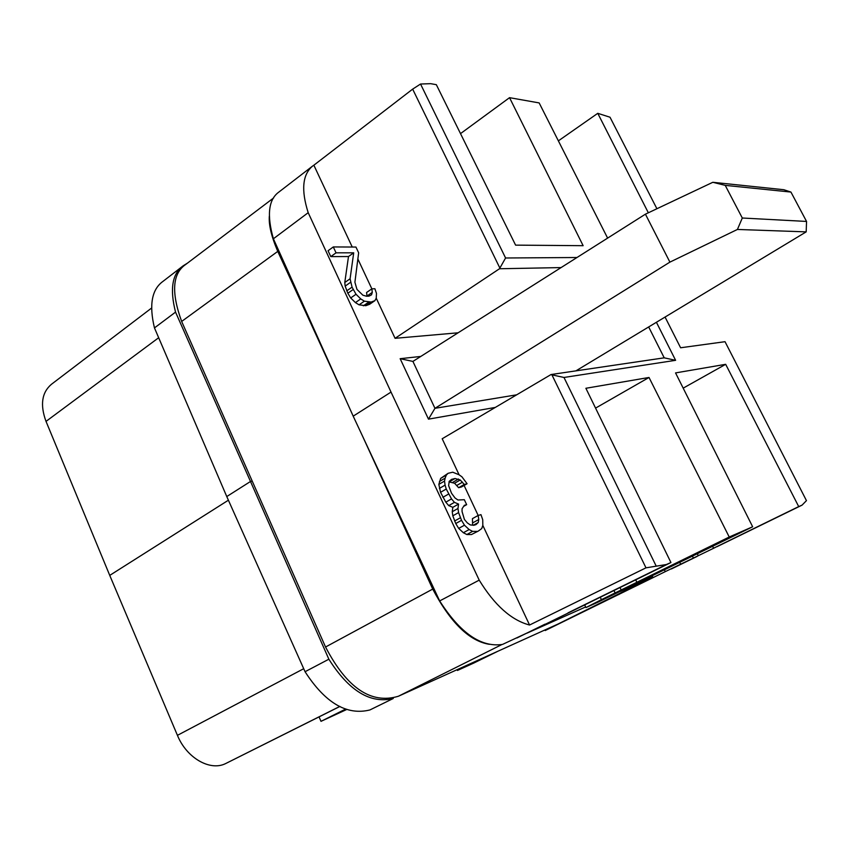 <?xml version="1.0" encoding="UTF-8"?>
<svg xmlns="http://www.w3.org/2000/svg" width="849" height="849" viewBox="0 0 849 849"><rect width="100%" height="100%" fill="white"/><g stroke="black" fill="none" stroke-linecap="round" stroke-linejoin="round"><path stroke-width="1.27" d="M372.265 292.406L366.991 296.046L366.577 292.491L371.851 288.851L374.897 288.734L376.478 293.425L376.234 298.201L374.897 300.663L371.14 302.053L364.38 301.172L360.761 298.912L356.018 294.263L352.059 287.153L350.085 278.79L353.704 252.811L336.045 252.832L333.296 246.942L355.943 247.048L358.649 252.811L354.903 282.25L356.962 289.392L362.863 295.187L366.524 296.237L368.997 296.131L371.533 294.826L372.265 292.406L371.851 288.851L357.853 258.987M464.095 485.458L478.167 515.46L480.959 514.643L482.731 519.758L482.816 525.393L529.564 625.023C511.427 620.269 494.638 605.305 479.207 580.143L391.028 392.089L308.198 212.685C301.024 190.165 302.456 174.661 312.485 166.16L313.865 165.205L352.25 247.038M458.11 332.797L395.072 338.316L376.234 298.169M656.415 322.28L675.613 360.316L664.215 357.832L551.043 374.536L442.191 438.753L459.097 474.803L461.941 476.82L467.088 483.739L461.453 486.965L458.609 487.697L454.586 483.23L449.015 481.871M420.764 356.442L400.155 358.692L412.911 361.419L434.953 408.316L669.903 262.129L645.42 214.171L412.911 361.419M495.296 407.424L428.48 419.151L400.155 358.692M477.212 531.389L472.617 531.368L469.136 529.553L464.456 525.202L461.516 520.32L458.566 512.584L457.972 508.487L458.556 504.083L454.459 502.364L451.519 498.915L446.245 489.035L445.088 485.129L444.526 481.086L445.131 478.157L446.319 475.1L448.092 473.307L440.663 478.401L438.837 484.376L440.546 492.314L445.799 502.173L448.728 505.611L452.835 507.32L452.241 511.724L452.814 515.821L455.743 523.536L458.683 528.407L463.363 532.737L466.854 534.541L471.46 534.552L478.358 531.039L471.46 534.552M467.088 483.739L464.254 484.461L460.232 479.982L455.053 478.507L451.562 479.356L449.227 481.319L448.622 485.639L451.541 493.28L455.043 497.981L457.961 500.008L464.329 499.7L466.653 504.667L464.361 505.304L462.058 508.763L462.068 511.597L464.424 519.471L467.353 522.91L470.261 524.905L473.71 525.298L475.992 524.608L478.242 522.506L478.772 519.514L478.157 515.46L472.447 518.633L472.606 525.17M353.704 252.811L348.493 256.536L330.792 256.61L328.054 250.742L333.296 246.942M348.493 256.536L344.779 282.515L345.161 286.102L347.846 293.234L350.69 297.957L355.434 302.594L359.053 304.833L365.823 305.693L369.591 304.292L374.897 300.663M460.508 133.622L509.538 97.667L583.136 245.69L515.598 245.138L436.333 84.677L430.645 83.669L420.542 84.03L412.656 89.124L313.865 165.205M279.225 191.789L278.854 192.076C268.507 199.515 266.692 215.084 273.389 238.771L308.198 212.685M391.028 392.089L353.195 416.159L273.389 238.771M353.195 416.159L439.665 600.933L479.207 580.143M439.665 600.933C460.211 633.142 481.16 647.638 502.523 644.412L535.602 629.024L670.933 562.537L666.38 564.521L645.983 567.832L551.924 374.855L563.98 377.465L656.044 565.795M529.564 625.023L645.983 567.832M509.538 97.667L539.157 102.92L607.619 238.113M648.339 212.781L597.77 113.32L610.017 117.226L656.903 208.737M584.674 604.913L585.959 607.566L597.452 602.419L752.649 526.773L675.549 372.913L725.672 364.317L798.718 506.598L802.061 505.134L806.454 500.634L725.025 341.691L680.601 347.772L665.064 317.059M752.649 526.773L729.227 537.014L649.018 377.465L595.563 408.114M670.933 562.537L585.884 388.28L649.018 377.465M675.613 360.316L563.98 377.465M420.542 84.03L505.579 257.99L576.97 257.512M187.449 263.148L183.235 265.769C172.22 273.611 169.651 289.063 175.541 312.114L250.497 481.479L252.227 481.118M393.278 698.472L369.931 709.944C346.87 715.718 325.241 702.972 305.056 671.718L328.86 659.206C349.003 690.969 370.482 704.054 393.278 698.472L393.098 698.048M339.929 706.453L225.335 763.718C209.809 771.274 186.536 757.849 177.43 735.34L303.709 668.704M305.056 671.718L226.768 496.559L154.465 327.916C148.936 304.887 151.791 289.36 163.019 281.348L183.235 265.769M151.504 308.113L51.386 384.332C41.76 392.588 39.977 404.952 46.026 421.391L109.744 575.389L177.43 735.34M319.044 716.896L321.007 721.332L346.976 709.371M544.941 629.947L545.228 630.531L665.287 571.621L664.459 569.934M798.718 506.598L713.563 548.21L802.061 505.134M692.487 556.222L693.389 558.069L715.283 547.446M693.389 558.069L665.287 571.621M618.974 594.502L618.688 593.897M725.672 364.317L683.18 388.152M481.372 658.739L497.27 651.544L473.593 663.143L457.431 670.466L481.351 658.718M345.83 708.979L321.007 721.332M457.08 669.702L457.431 670.466M585.959 607.566L601.421 599.649L600.264 597.25M729.227 537.014L601.421 599.649M615.111 592.942L613.954 590.533M621.288 590.193L620.014 587.55M636.877 582.276L635.678 579.856M713.563 548.21L712.629 546.363M698.313 555.734L697.379 553.824M680.686 564.277L679.773 562.441M558.377 140.86L597.77 113.32M175.541 312.114L154.465 327.916M328.86 659.206L250.497 481.479L226.768 496.559M109.744 575.389L228.392 500.21M551.043 374.536L551.924 374.855M648.678 326.95L664.215 357.832M395.072 338.316L499.488 268.751L561.072 267.584M505.579 257.99L499.488 268.751M499.721 267.753L412.656 89.124M428.48 419.151L434.953 408.316L516.68 394.817M669.903 262.129L737.42 229.453L742.302 218.013L806.55 221.44L790.939 192.065L783.807 189.72L712.82 182.291L645.42 214.171M790.939 192.065L725.226 185.369L712.82 182.291M806.55 221.44L806.179 231.873L575.919 370.864M737.42 229.453L806.179 231.873M742.302 218.013L725.226 185.369M445.131 478.157L439.453 481.457M444.526 481.086L438.837 484.376M446.319 475.1L440.663 478.401M448.092 473.307L452.74 472.203L459.076 474.782M464.254 484.461L458.609 487.697M462.525 482.147L456.889 485.395M460.232 479.982L454.586 483.23M458.513 479.027L452.867 482.285M455.053 478.507L449.397 481.776M466.653 504.667L463.66 506.354M478.242 522.506L473.286 525.244M478.772 519.514L473.052 522.676M482.816 525.393L481.733 528.566L478.358 531.039M472.617 531.368L466.854 534.541M469.136 529.553L463.363 532.737M464.456 525.202L458.683 528.407M461.516 520.32L455.743 523.536M460.338 517.794L454.576 521.021M458.566 512.584L452.814 515.821M457.972 508.487L452.241 511.724M458.556 504.083L452.835 507.32M454.459 502.364L448.728 505.611M451.519 498.915L445.799 502.173M448.59 494.044L442.87 497.323M446.245 489.035L440.546 492.314M445.088 485.129L439.389 488.419M371.14 302.053L365.823 305.693M368.668 302.17L363.351 305.82M364.38 301.172L359.053 304.833M360.761 298.912L355.434 302.594M356.018 294.263L350.69 297.957M353.163 289.53L347.846 293.234M352.059 287.153L346.732 290.867M350.478 282.377L345.161 286.102M350.085 278.79L344.779 282.515M336.045 252.832L330.792 256.61M273.643 197.934L185.761 264.421C172.453 273.399 171.084 292.406 181.654 321.442L277.761 251.389C271.468 236.627 268.655 224.9 269.324 216.219M489.385 644.327C469.391 641.112 450.511 622.699 432.725 589.079L325.549 647.012L181.654 321.442M325.549 647.012C346.901 688.03 371.172 704.447 398.372 696.254L501.876 644.55M652.149 575.707L652.764 576.97L557.814 624.132L398.372 696.254M652.764 576.97L620.343 591.456M585.661 606.95L526.964 633.163M432.725 589.079L362.481 436.015M344.248 396.271L277.761 251.389M666.38 564.521L568.045 612.851M544.973 624.185L516.903 637.981M339.855 706.41L225.335 763.718M716.917 546.724L801.743 505.282M672.27 568.533L696.817 556.541M158.667 337.732L46.026 421.391M312.485 166.16L278.854 192.076M697.178 556.371L671.368 568.979"/></g></svg>
